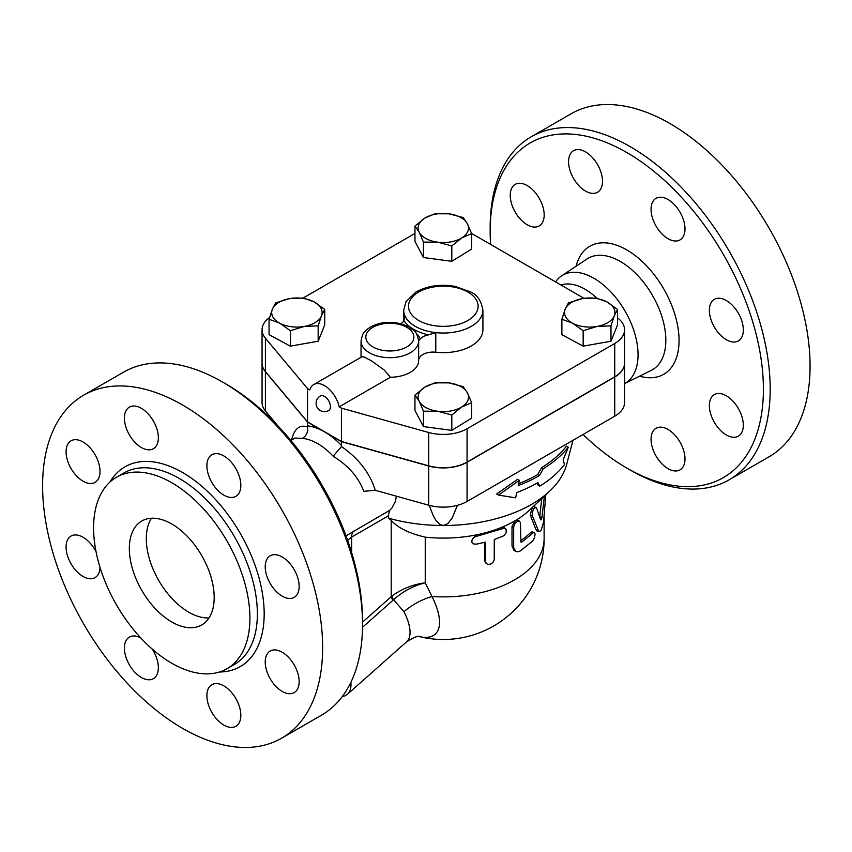 <?xml version="1.0" encoding="UTF-8"?>
<svg xmlns="http://www.w3.org/2000/svg" width="852" height="852" viewBox="0 0 852 852"><rect width="100%" height="100%" fill="white"/><g stroke="black" fill="none" stroke-linecap="round" stroke-linejoin="round"><path stroke-width="1.28" d="M531.158 136.831L571.042 113.806A198.015 114.328 60 0 1 670.055 123.615A198.015 114.328 60 0 1 799.421 298.104A198.015 114.328 60 0 1 769.058 456.778L729.174 479.804A198.015 114.328 -120 0 0 759.537 321.129A198.015 114.328 -120 0 0 630.171 146.64A198.015 114.328 -120 0 0 531.158 136.831A198.015 114.328 -120 0 0 490.156 227.473L490.156 231.393A193.212 111.559 60 0 1 626.774 152.519A193.212 111.559 60 0 1 763.403 389.162A193.212 111.559 60 0 1 626.774 468.036A193.212 111.559 60 0 1 583.045 434.488M490.603 244.396A193.212 111.559 60 0 1 490.156 231.393M626.774 468.036L630.171 469.995A198.015 114.328 -120 0 0 729.174 479.804M597.54 192.275L597.54 192.275A24.005 13.856 60 0 1 573.534 178.419A24.005 13.856 60 0 1 573.534 150.708A24.005 13.856 60 0 1 597.54 164.564A24.005 13.856 60 0 1 597.54 192.275L597.54 192.275M544.183 214.97A24.005 13.856 60 0 1 539.209 225.95A24.005 13.856 60 0 1 515.204 212.095A24.005 13.856 60 0 1 515.204 184.383A24.005 13.856 60 0 1 533.703 190.816A24.005 13.856 60 0 1 544.183 214.97M656.019 428.279L656.019 428.279A24.005 13.856 60 0 1 680.024 442.135A24.005 13.856 60 0 1 680.024 469.846A24.005 13.856 60 0 1 656.019 455.99A24.005 13.856 60 0 1 656.019 428.279M709.375 405.584A24.005 13.856 60 0 1 714.349 394.604A24.005 13.856 60 0 1 738.343 408.459A24.005 13.856 60 0 1 738.343 436.171A24.005 13.856 60 0 1 719.844 429.738A24.005 13.856 60 0 1 709.375 405.584M714.349 327.072A24.005 13.856 60 0 1 714.349 299.35A24.005 13.856 60 0 1 738.343 313.206A24.005 13.856 60 0 1 738.343 340.928A24.005 13.856 60 0 1 714.349 327.072M668.021 238.709A24.005 13.856 60 0 1 652.344 217.569A24.005 13.856 60 0 1 656.019 198.335A24.005 13.856 60 0 1 680.024 212.191A24.005 13.856 60 0 1 680.024 239.902A24.005 13.856 60 0 1 668.021 238.709M593.919 278.284A62.42 36.04 60 0 1 634.846 333.792A62.42 36.04 60 0 1 624.569 383.624L651.311 370.354A64.337 37.147 60 0 0 662.675 319.212A64.337 37.147 60 0 0 620.331 261.468A64.337 37.147 60 0 0 587.017 258.987L561.596 275.878A62.42 36.04 60 0 1 593.919 278.284M555.557 281.895A62.42 36.04 60 0 1 561.596 275.878M568.454 302.897L582.363 298.615L596.283 297.998L606.922 301.896L617.551 309.468L614.271 315.815L610.99 325.837L597.071 326.444L583.162 330.736L572.523 323.164A25.198 14.548 0 0 0 597.071 326.444A25.198 14.548 0 0 0 614.271 315.815A25.198 14.548 0 0 0 606.922 301.896A25.198 14.548 0 0 0 582.363 298.615A25.198 14.548 0 0 0 565.164 309.244L568.454 302.897M617.551 309.468L617.551 324.878L610.99 341.237L583.162 346.146L561.883 334.676L561.883 319.266L565.164 309.244A25.198 14.548 0 0 0 572.523 323.164L561.883 319.266M560.925 284.994A55.21 31.875 60 0 1 585.079 289.275A55.21 31.875 60 0 1 596.783 298.115M151.464 518.24A60.002 34.644 -120 0 0 188.729 612.173A60.002 34.644 -120 0 0 209.017 617.924M171.753 621.971A60.002 34.644 60 0 1 132.561 569.093A60.002 34.644 60 0 1 141.751 521.019A60.002 34.644 60 0 1 201.764 555.664A60.002 34.644 60 0 1 201.764 624.942A60.002 34.644 60 0 1 171.753 621.971M83.613 395.221L123.497 372.196A198.015 114.328 60 0 1 222.5 382.005A198.015 114.328 60 0 1 222.51 382.005A198.015 114.328 60 0 1 362.526 624.527A198.015 114.328 60 0 1 321.513 715.169L281.629 738.194A198.015 114.328 60 0 1 83.613 623.877A198.015 114.328 60 0 1 83.613 395.221A198.015 114.328 60 0 1 182.616 405.03A198.015 114.328 60 0 1 311.981 579.52A198.015 114.328 60 0 1 281.629 738.194M362.526 624.527L362.526 620.607A193.212 111.559 -120 0 0 225.897 383.964L222.5 382.005M225.897 383.964L222.51 382.005M171.753 482.733A110.526 63.815 60 0 1 243.96 580.137A110.526 63.815 60 0 1 227.026 668.703A110.526 63.815 60 0 1 116.49 604.888A110.526 63.815 60 0 1 116.49 477.258A110.526 63.815 60 0 1 171.753 482.733M223.863 495.15A24.005 13.856 60 0 1 208.186 474A24.005 13.856 60 0 1 211.86 454.766A24.005 13.856 60 0 1 223.863 455.948A24.005 13.856 60 0 1 239.54 477.099A24.005 13.856 60 0 1 235.866 496.333A24.005 13.856 60 0 1 223.863 495.15M270.19 583.503A24.005 13.856 60 0 1 270.19 555.781A24.005 13.856 60 0 1 294.185 569.647A24.005 13.856 60 0 1 294.185 597.358A24.005 13.856 60 0 1 270.19 583.503M265.217 662.015A24.005 13.856 60 0 1 270.19 651.034A24.005 13.856 60 0 1 288.679 657.467A24.005 13.856 60 0 1 299.158 681.621A24.005 13.856 60 0 1 294.185 692.601A24.005 13.856 60 0 1 275.697 686.169A24.005 13.856 60 0 1 265.217 662.015M211.86 684.71A24.005 13.856 60 0 1 235.866 698.565A24.005 13.856 60 0 1 235.866 726.277A24.005 13.856 60 0 1 211.86 712.421A24.005 13.856 60 0 1 211.86 684.71M152.263 649.117A24.005 13.856 60 0 1 153.381 678.661A24.005 13.856 60 0 1 141.379 677.468A24.005 13.856 60 0 1 125.691 656.317A24.005 13.856 60 0 1 129.376 637.083A24.005 13.856 60 0 1 140.761 637.924M100.014 567.357A24.005 13.856 60 0 1 95.051 577.635A24.005 13.856 60 0 1 71.046 563.779A24.005 13.856 60 0 1 71.046 536.057A24.005 13.856 60 0 1 95.051 549.923A24.005 13.856 60 0 1 96.074 551.798M100.025 471.401A24.005 13.856 60 0 1 95.051 482.392A24.005 13.856 60 0 1 76.552 475.959A24.005 13.856 60 0 1 66.083 451.805A24.005 13.856 60 0 1 71.046 440.814A24.005 13.856 60 0 1 89.545 447.247A24.005 13.856 60 0 1 100.025 471.401M153.381 448.716A24.005 13.856 60 0 1 129.376 434.85A24.005 13.856 60 0 1 129.376 407.139A24.005 13.856 60 0 1 153.381 420.995A24.005 13.856 60 0 1 153.381 448.716M419.205 401.303L414.956 395.104L424.892 387.127A25.198 14.548 0 0 0 419.205 401.303A25.198 14.548 0 0 0 437.63 411.239L423.444 411.175L419.205 401.303M434.818 382.825L448.993 382.889A25.198 14.548 0 0 0 424.892 387.127L434.818 382.825M463.168 386.616L467.418 392.815A25.198 14.548 0 0 0 448.993 382.889L463.168 386.616M461.731 406.99L451.805 414.967L437.63 411.239A25.198 14.548 0 0 0 461.731 406.99A25.198 14.548 0 0 0 467.418 392.815L471.657 402.687L461.731 406.99M289.542 298.615L303.461 297.998L314.1 301.896A25.198 14.548 0 0 0 289.542 298.615A25.198 14.548 0 0 0 272.342 309.244L275.622 302.897L289.542 298.615M324.729 309.468L321.449 315.815A25.198 14.548 0 0 0 314.1 301.896L324.729 309.468L324.729 324.878L318.169 341.237L318.169 325.837L304.249 326.444A25.198 14.548 0 0 0 321.449 315.815L318.169 325.837M279.701 323.164L269.062 319.266L272.342 309.244A25.198 14.548 0 0 0 279.701 323.164A25.198 14.548 0 0 0 304.249 326.444L290.33 330.736L279.701 323.164M610.99 341.237L610.99 325.837M583.162 346.146L583.162 330.736M471.657 402.687L471.657 418.098L451.805 430.377L451.805 414.967M451.805 430.377L423.444 426.586L423.444 411.175M423.444 426.586L414.956 410.515L414.956 395.104M318.169 341.237L290.33 346.146L269.062 334.676L269.062 319.266M290.33 346.146L290.33 330.736M324.505 396.404A8.403 4.846 60 0 1 329.99 403.805A8.403 4.846 60 0 1 328.702 410.536A8.403 8.403 0 0 1 317.232 407.469A8.403 8.403 0 0 1 320.309 395.988A8.403 4.846 60 0 1 324.505 396.404M313.706 384.561L362.057 356.69L364.102 356.988L370.993 360.556L384.412 370.162L390.397 377.266L339.181 406.841A21.598 12.471 60 0 0 313.706 384.561A21.598 12.471 60 0 0 309.83 389.897L307.529 388.565L265.398 338.212A33.601 19.404 180 0 1 262.054 329.777A33.601 19.404 180 0 1 269.551 317.551M467.418 223.756L471.657 233.629L461.731 237.932A25.198 14.548 0 0 0 467.418 223.756A25.198 14.548 0 0 0 448.993 213.82L463.168 217.558L467.418 223.756M451.805 245.909L437.63 242.17A25.198 14.548 0 0 0 461.731 237.932L451.805 245.909L451.805 261.319L423.444 257.528L423.444 242.117L419.205 232.245A25.198 14.548 0 0 0 437.63 242.17L423.444 242.117M424.892 218.069L434.818 213.767L448.993 213.82A25.198 14.548 0 0 0 424.892 218.069A25.198 14.548 0 0 0 419.205 232.245L414.956 226.046L424.892 218.069M423.444 257.528L414.956 241.457L414.956 226.046M451.805 261.319L471.657 249.04L471.657 233.629M361.046 357.222L361.046 341.045A28.798 16.625 0 0 0 389.843 357.67A28.798 16.625 0 0 0 418.651 341.045A28.798 16.625 0 0 0 418.651 340.875L420.249 338.936A31.204 18.02 0 0 0 416.223 333.388M418.651 341.215L418.651 360.471A28.798 16.625 180 0 1 418.651 360.641A28.798 16.625 180 0 1 390.397 377.266M400.813 323.739A14.399 8.318 0 0 0 403.976 320.65A42.004 24.25 0 0 0 428.567 334.847A14.399 8.318 0 0 0 420.249 338.936M428.567 334.847L435.787 332.631A39.607 22.866 0 0 0 482.914 310.181C481.316 300.756 477.163 294.654 470.453 291.885L455.16 286.389C440.473 283.897 427.427 285.761 416 291.991L405.989 301.683L403.71 310.181A39.607 22.866 0 0 0 404.423 314.526L403.976 320.65M482.914 310.181L482.914 329.777A39.607 22.866 180 0 1 435.787 352.227A14.399 8.318 0 0 0 418.651 360.236M375.263 490.294C369.906 473.094 358.649 458.514 341.482 446.544L333.153 456.225C348.223 465.49 358.436 477.195 363.793 491.327L375.263 490.294L428.694 505.204A33.601 19.404 0 0 0 467.066 501.445L614.729 416.202A33.601 19.404 0 0 0 624.569 402.485L624.569 363.293A33.601 19.404 180 0 1 614.729 377.01L467.066 462.253A33.601 19.404 180 0 1 428.694 466.001L341.482 441.677L307.529 422.081L265.398 371.728A33.601 19.404 180 0 1 262.054 363.293A33.601 19.404 180 0 1 262.054 363.186M262.054 329.777L262.054 363.09A33.601 19.404 0 0 0 265.398 371.536L307.529 421.889L341.482 441.485L428.694 465.81A33.601 19.404 0 0 0 467.066 462.061L614.729 376.808A33.601 19.404 0 0 0 624.569 363.09L624.569 329.777A33.601 19.404 180 0 1 614.729 343.494L467.066 428.748A33.601 19.404 180 0 1 428.694 432.497L341.482 408.161L339.181 406.841M471.582 233.416L584.046 298.349M617.551 317.913A33.601 19.404 180 0 1 624.569 329.777M341.482 441.485L341.482 408.161M307.529 421.889L307.529 388.565M303.205 297.976L414.956 233.459M564.461 464.585L563.193 459.718L568.305 447.215A137.417 79.343 180 0 1 543.374 468.621L539.401 475.597A135.894 78.459 180 0 1 518.208 485.587L519.305 480.347L498.495 495.097L515.641 497.824L516.738 492.584A133.86 77.287 0 0 0 537.963 482.605L539.785 486.141A132.337 76.403 0 0 0 564.461 464.585M519.305 480.347L517.537 479.325L496.631 494.022L498.495 495.097M539.401 475.597L537.665 474.596L541.638 467.62A134.967 77.926 0 0 0 566.452 446.139L568.305 447.215M518.602 483.734A133.444 77.042 0 0 0 537.665 474.596M543.374 468.621L541.638 467.62M539.785 486.141L538.049 485.139L537.026 483.148M544.375 496.109L541.989 517.249C541.563 519.507 541.095 520.316 540.605 519.667L536.409 507.59L533.331 506.482M536.472 507.739C533.863 507.281 532.479 509.922 532.33 515.673L538.485 530.892L539.71 531.531L541.222 530.093L543.544 522.148L545.781 494.788M539.263 531.542L537.069 531.041L535.993 529.742L530.263 514.981L532.362 507.164M539.699 516.802L541.776 498.558M476.364 544.183L473.51 543.906L471.731 541.734L472.381 538.922L474.862 536.835L503.234 528.464L505.002 528.474L506.184 529.443L506.184 532.681L503.99 535.684L494.277 539.55L494.235 559.668L493.116 562.203L490.933 564.013L487.61 564.471L485.565 562.331L485.512 542.106L476.364 544.183M471.987 542.458L471.326 541.158L475.597 535.035A100.813 58.202 180 0 1 425.244 537.154C409.301 533.458 397.948 527.889 391.206 520.444L391.206 596.698A7.199 2.939 -131.6 0 0 393.017 600.234L393.571 599.755C402.698 591.48 413.263 585.814 425.244 582.768C412.73 584.493 401.611 588.956 391.899 596.144A7.199 3.003 -129.1 0 0 393.571 599.755L403.997 611.747A52.803 21.556 48.4 0 1 406.51 641.897C414.157 637.232 418.449 635.454 419.386 636.582M486.098 563.502L484.532 560.446L484.532 542.362M515.641 551.372L517.76 551.819L520.082 551.063L532.702 541.031L534.492 537.836L535.056 534.374L534.587 532.756L533.48 532.606L522.116 541.883L520.913 542.032L520.402 522.414L519.134 521.051L516.706 521.818L514.608 524.214L513.671 526.887L513.66 547.527L515.641 551.372L514.022 550.413L512.009 546.004L512.009 526.408L515.439 520.551A100.813 58.202 180 0 1 501.2 527.537L504.15 527.676L505.63 528.804M502.573 528.677L501.2 527.537A100.813 58.202 180 0 1 475.597 535.035L476.364 536.345M572.981 440.303L566.718 464.212A124.807 72.058 180 0 1 549.625 491.178L529.188 510.38A100.813 58.202 180 0 1 515.439 520.551L517.718 520.242L519.518 521.2M520.508 540.839A100.813 58.202 0 0 0 530.626 532.5L532.085 531.85L534.225 532.511M544.119 516.759L544.119 538.688A100.813 100.813 0 0 1 419.173 636.561A66.051 26.966 -131.6 0 0 431.975 596.517L425.244 582.768L425.244 537.154M341.258 446.395L341.482 445.436A64.805 37.413 -120 0 0 324.505 431.879A64.805 37.413 -120 0 0 307.529 425.84L307.636 426.99C308.19 432.145 306.4 435.947 302.279 438.397A55.21 31.875 60 0 1 317.721 443.636A55.21 31.875 60 0 1 333.153 456.225M290.873 440.463L295.09 438.034L302.279 438.397M341.482 441.677L341.482 445.436M396.34 496.173L395.456 501.317L391.856 508.09L389.715 510.348L345.997 535.855M307.529 422.081L307.529 425.84M457.417 505.342L452.103 518.186L447.811 523.629L443.306 525.492L440.005 524.491L436.235 520.828L433.466 516.237L429.195 505.342M389.715 510.348L388.246 515.918L388.757 518.25L391.206 520.444M549.625 491.178A124.807 72.058 180 0 1 443.306 525.492A124.807 72.058 180 0 1 388.757 518.25M391.899 596.144L362.526 622.13M544.119 538.688A100.813 58.202 180 0 1 431.975 596.517A38.404 18.978 -26.8 0 0 403.997 611.747M347.637 540.402L351.663 537.048L388.246 515.918M342.259 696.595A52.803 21.556 -131.6 0 0 347.446 694.263A52.803 21.556 -131.6 0 0 350.875 682.367M262.054 363.293L262.054 402.485A33.601 19.404 0 0 0 265.398 410.92L277.858 425.819M639.564 376.19A73.922 42.685 -120 0 0 678.65 332.791A73.922 42.685 -120 0 0 626.774 249.913A73.922 42.685 -120 0 0 576.09 266.25M116.49 477.258L123.955 472.945A110.526 63.815 60 0 1 179.229 478.419A110.526 63.815 60 0 1 251.425 575.814A110.526 63.815 60 0 1 234.492 664.39L227.026 668.703M219.528 671.994A115.329 66.584 -120 0 0 261.937 590.596A115.329 66.584 -120 0 0 182.616 472.54A115.329 66.584 -120 0 0 109.897 482.104M404.423 319.457L404.423 314.526A39.607 22.866 0 0 0 435.787 332.631L435.787 352.227M372.878 346.924A24.005 13.856 180 0 1 380.546 324.346A24.005 13.856 180 0 1 413.848 336.987A24.005 13.856 180 0 1 399.141 349.895A24.005 13.856 180 0 1 372.878 346.924M418.705 320.469A34.804 20.097 180 0 1 409.141 310.075A34.804 20.097 180 0 1 447.971 286.347A34.804 20.097 180 0 1 474.5 315.176A34.804 20.097 180 0 1 418.705 320.469M614.729 376.808L614.729 343.494M467.066 462.061L467.066 428.748M428.694 465.81L428.694 432.497M265.398 371.536L265.398 338.212M530.263 514.981L532.33 515.673M535.993 529.742L538.198 530.285M539.721 516.845L541.989 517.249M484.532 560.446L485.512 561.713M512.009 526.408L513.649 527.42M512.009 546.004L513.649 547.016M530.626 532.5L532.702 533.192M520.508 541.105L522.116 541.883M307.636 426.99L307.529 426.948C299.659 424.307 294.334 428.684 291.554 440.069M428.694 466.001L428.694 505.204M362.505 627.296L393.017 600.234M351.663 552.682L351.663 537.048A14.399 8.318 60 0 1 353.772 531.105M265.398 371.728L265.398 410.92M467.066 462.253L467.066 501.445M614.729 377.01L614.729 416.202M418.651 360.641L418.651 340.821C416 328.723 413.273 330.917 409.045 326.987C396.894 320.693 383.677 322.045 377.862 324.016C372.207 325.624 367.776 328.254 364.581 331.907C363.282 332.45 362.1 335.496 361.046 341.045M403.71 321.087L403.71 310.181M406.51 641.897L347.446 694.263"/></g></svg>
